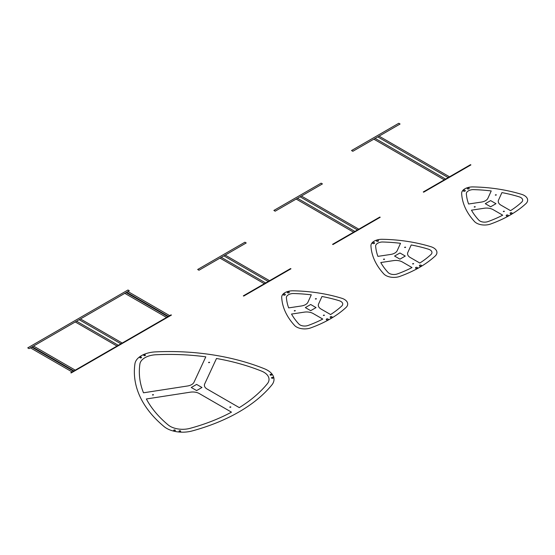 <?xml version="1.0" encoding="UTF-8"?>
<svg xmlns="http://www.w3.org/2000/svg" width="555" height="555" viewBox="0 0 555 555"><rect width="100%" height="100%" fill="white"/><g stroke="black" fill="none" stroke-linecap="round" stroke-linejoin="round"><path stroke-width="0.83" d="M474.192 206.959A0.645 0.375 0 0 0 475.267 206.793A0.645 0.375 0 0 0 474.192 206.959M495.282 195.041A0.645 0.375 0 0 0 496.357 194.874A0.645 0.375 0 0 0 495.282 195.041M503.295 211.497A0.645 0.375 0 0 0 504.377 211.33A0.645 0.375 0 0 0 503.295 211.497M472.728 189.623A106.81 61.667 180 0 1 491.224 190.941L487.907 198.281A9.227 5.328 180 0 1 481.317 202.089L468.607 204.004A106.81 61.667 0 0 1 466.325 193.32M487.866 221.639A106.81 61.667 0 0 0 502.705 215.18L493.097 209.637A9.227 5.328 0 0 0 484.244 208.25L471.473 210.172A106.81 61.667 180 0 0 478.736 220.071M519.057 196.796A106.81 61.667 0 0 0 501.914 192.599L498.556 200.029A9.227 5.328 0 0 0 500.957 205.135L510.538 210.664A106.81 61.667 0 0 0 521.783 202.062M463.55 191.121A1.013 0.583 0 0 0 465.25 190.858A1.013 0.583 0 0 0 464.008 190.136A1.013 0.583 0 0 0 463.55 191.121M467.47 188.853A1.013 0.583 0 0 0 469.169 188.589A1.013 0.583 0 0 0 467.927 187.874A1.013 0.583 0 0 0 467.47 188.853M472.957 189.623A7.305 4.218 0 0 0 466.318 193.452M521.658 194.368A110.688 63.901 0 0 0 473.644 186.938A11.1 6.41 0 0 0 461.67 193.855A110.688 63.901 0 0 0 474.532 221.57M506.507 215.944A1.013 0.583 0 0 0 508.207 215.68A1.013 0.583 0 0 0 506.965 214.965A1.013 0.583 0 0 0 506.507 215.944M510.413 213.689A1.013 0.583 0 0 0 512.112 213.425A1.013 0.583 0 0 0 510.871 212.711A1.013 0.583 0 0 0 510.413 213.689M474.469 221.521A11.44 6.604 0 0 0 490.634 224.019M490.703 223.991A110.688 63.901 0 0 0 525.849 203.699M525.897 203.664A11.44 6.604 0 0 0 521.568 194.326M478.868 220.168A6.459 3.725 0 0 0 487.998 221.584M521.679 202.138A6.459 3.725 0 0 0 519.23 196.865M383.484 259.331A0.645 0.375 0 0 0 384.566 259.164A0.645 0.375 0 0 0 383.484 259.331M404.574 247.405A0.645 0.375 0 0 0 405.656 247.239A0.645 0.375 0 0 0 404.574 247.405M412.587 263.861A0.645 0.375 0 0 0 413.669 263.694A0.645 0.375 0 0 0 412.587 263.861M382.02 241.994A106.81 61.667 180 0 1 400.523 243.312L397.207 250.645A9.227 5.328 180 0 1 390.609 254.454L377.906 256.368A106.81 61.667 0 0 1 375.624 245.692M397.158 274.01A106.81 61.667 0 0 0 412.004 267.552L402.396 262.002A9.227 5.328 0 0 0 393.544 260.614L380.772 262.543A106.81 61.667 180 0 0 388.035 272.436M428.349 249.16A106.81 61.667 0 0 0 411.213 244.963L407.856 252.393A9.227 5.328 0 0 0 410.256 257.506L419.83 263.035A106.81 61.667 0 0 0 431.075 254.426M372.849 243.485A1.013 0.583 0 0 0 374.542 243.222A1.013 0.583 0 0 0 373.3 242.507A1.013 0.583 0 0 0 372.849 243.485M376.769 241.224A1.013 0.583 0 0 0 378.461 240.96A1.013 0.583 0 0 0 377.22 240.239A1.013 0.583 0 0 0 376.769 241.224M382.249 241.987A7.305 4.218 0 0 0 375.617 245.823M430.951 246.732A110.688 63.901 0 0 0 382.943 239.309A11.1 6.41 0 0 0 370.969 246.219A110.688 63.901 0 0 0 383.831 273.941M415.806 268.308A1.013 0.583 0 0 0 417.506 268.051A1.013 0.583 0 0 0 416.257 267.33A1.013 0.583 0 0 0 415.806 268.308M419.712 266.053A1.013 0.583 0 0 0 421.412 265.796A1.013 0.583 0 0 0 420.17 265.075A1.013 0.583 0 0 0 419.712 266.053M383.769 273.886A11.44 6.604 0 0 0 399.933 276.39M399.995 276.355A110.688 63.901 0 0 0 435.141 256.07M435.196 256.028A11.44 6.604 0 0 0 430.86 246.698M388.167 272.54A6.459 3.725 0 0 0 397.29 273.948M430.971 254.502A6.459 3.725 0 0 0 428.529 249.237M155.906 354.756A161.415 93.191 180 0 1 205.801 356.83L194.014 382.228A9.227 5.328 180 0 1 187.493 385.996L143.495 392.801A161.415 93.191 0 0 1 139.902 363.99A17.524 10.115 0 0 1 143.454 358.69A17.524 10.115 0 0 1 146.714 356.803A17.524 10.115 0 0 1 155.906 354.756M168.2 424.957A161.415 93.191 180 0 1 146.36 398.976L190.358 392.17A9.227 5.328 0 0 1 199.266 393.544L231.47 412.143A161.415 93.191 180 0 1 190.053 428.342A17.524 10.115 0 0 1 180.32 429.216A17.524 10.115 0 0 1 175.866 428.529A17.524 10.115 0 0 1 168.2 424.957M208.548 362.54A0.645 0.375 0 0 0 209.624 362.373A0.645 0.375 0 0 0 208.548 362.54M152.424 394.924A0.645 0.375 0 0 0 153.506 394.758A0.645 0.375 0 0 0 152.424 394.924M229.777 407.169A0.645 0.375 0 0 0 230.859 407.002A0.645 0.375 0 0 0 229.777 407.169M204.705 383.887A9.227 5.328 0 0 0 207.091 389.027L239.295 407.62A161.415 93.191 0 0 0 267.357 383.713A17.524 10.115 0 0 0 268.877 378.094A17.524 10.115 0 0 0 267.683 375.52A17.524 10.115 0 0 0 261.502 371.094A161.415 93.191 0 0 0 216.492 358.488L204.705 383.887M140.061 357.802A0.832 0.479 0 0 0 141.449 357.587A0.832 0.479 0 0 0 140.429 356.997A0.832 0.479 0 0 0 140.061 357.802M143.981 355.54A0.832 0.479 0 0 0 145.368 355.325A0.832 0.479 0 0 0 144.349 354.735A0.832 0.479 0 0 0 143.981 355.54M173.93 430.736A0.832 0.479 0 0 0 175.318 430.52A0.832 0.479 0 0 0 174.305 429.931A0.832 0.479 0 0 0 173.93 430.736M179.272 431.568A0.832 0.479 0 0 0 180.659 431.353A0.832 0.479 0 0 0 179.647 430.763A0.832 0.479 0 0 0 179.272 431.568M270.306 375.083A0.832 0.479 0 0 0 271.693 374.868A0.832 0.479 0 0 0 270.68 374.285A0.832 0.479 0 0 0 270.306 375.083M271.77 378.17A0.832 0.479 0 0 0 273.157 377.955A0.832 0.479 0 0 0 272.144 377.365A0.832 0.479 0 0 0 271.77 378.17M155.49 351.891A22.505 12.994 0 0 0 134.941 363.754A166.396 96.07 0 0 0 164.107 426.601A22.505 12.994 0 0 0 192.176 430.944A166.396 96.07 0 0 0 271.867 384.934A22.505 12.994 0 0 0 264.346 368.728A166.396 96.07 0 0 0 155.49 351.891M294.247 310.856A0.645 0.375 0 0 0 295.322 310.682A0.645 0.375 0 0 0 294.247 310.856M315.337 298.93A0.645 0.375 0 0 0 316.412 298.763A0.645 0.375 0 0 0 315.337 298.93M323.35 315.386A0.645 0.375 0 0 0 324.432 315.219A0.645 0.375 0 0 0 323.35 315.386M292.783 293.519A106.81 61.667 180 0 1 311.279 294.83L307.963 302.17A9.227 5.328 180 0 1 301.372 305.978L288.662 307.893A106.81 61.667 0 0 1 286.38 297.209M307.921 325.535A106.81 61.667 0 0 0 322.76 319.07L313.152 313.526A9.227 5.328 0 0 0 304.3 312.139L291.528 314.068A106.81 61.667 180 0 0 298.791 323.96M339.112 300.685A106.81 61.667 0 0 0 321.969 296.488L318.612 303.918A9.227 5.328 0 0 0 321.012 309.024L330.593 314.553A106.81 61.667 0 0 0 341.838 305.951M283.605 295.01A1.013 0.583 0 0 0 285.305 294.747A1.013 0.583 0 0 0 284.063 294.025A1.013 0.583 0 0 0 283.605 295.01M287.525 292.742A1.013 0.583 0 0 0 289.224 292.485A1.013 0.583 0 0 0 287.983 291.763A1.013 0.583 0 0 0 287.525 292.742M293.012 293.512A7.305 4.218 0 0 0 286.373 297.341M341.714 298.257A110.688 63.901 0 0 0 293.699 290.827A11.1 6.41 0 0 0 281.725 297.744A110.688 63.901 0 0 0 294.594 325.459M326.562 319.833A1.013 0.583 0 0 0 328.262 319.569A1.013 0.583 0 0 0 327.02 318.854A1.013 0.583 0 0 0 326.562 319.833M330.468 317.578A1.013 0.583 0 0 0 332.168 317.314A1.013 0.583 0 0 0 330.926 316.6A1.013 0.583 0 0 0 330.468 317.578M294.525 325.41A11.44 6.604 0 0 0 310.689 327.908M310.758 327.88A110.688 63.901 0 0 0 345.904 307.588M345.952 307.553A11.44 6.604 0 0 0 341.623 298.215M298.923 324.058A6.459 3.725 0 0 0 308.053 325.473M341.734 306.027A6.459 3.725 0 0 0 339.285 300.754M79.171 319.694L120.914 343.795L117.001 346.049L75.258 321.955L129.287 290.758L127.983 290.001L27.75 347.874L29.054 348.63L27.75 347.874M191.267 387.494L196.616 390.581L201.964 387.494L196.616 384.407L191.267 387.494M73.454 371.198L31.711 347.104M73.968 370.913L32.225 346.813M75.272 370.157L33.536 346.063M72.15 371.954L30.407 347.853M71.186 372.953L70.797 372.731L171.03 314.858L171.426 315.08L71.186 372.953L70.797 372.731M75.258 321.955L29.054 348.63M168.387 316.392L126.644 292.291M167.887 316.69L126.145 292.589M166.583 317.446L124.84 293.345M169.691 315.642L127.948 291.541M80.475 318.938L122.218 343.039M76.562 321.199L118.305 345.3M398.774 123.266L351.53 150.537L352.834 151.293L400.079 124.015L398.774 123.266M449.501 176.816L379.065 136.148M448.197 177.572L377.761 136.898M444.284 179.827L373.848 139.159M445.589 179.078L375.152 138.41M470.515 164.682L423.271 191.961L423.666 192.19L470.911 164.911L470.515 164.682M495.983 203.692L490.634 206.779L485.285 203.692L490.634 200.605L495.983 203.692M321.116 183.164L273.872 210.435L275.176 211.191L322.42 183.913L321.116 183.164M358.801 229.18L301.407 196.047M357.496 229.936L300.102 196.796M353.584 232.198L296.19 199.058M354.888 231.442L297.494 198.308M379.814 217.054L332.57 244.325L332.958 244.554L380.203 217.276L379.814 217.054M405.282 256.063L399.933 259.15L394.584 256.063L399.933 252.976L405.282 256.063M244.915 242.216L197.67 269.494L198.974 270.243L225.205 255.099L246.219 242.965L244.915 242.216M269.557 280.705L225.205 255.099M268.252 281.461L223.901 255.855M264.34 283.716L219.988 258.11M265.644 282.967L221.292 257.36M290.57 268.571L243.326 295.85L243.721 296.079L290.966 268.8L290.57 268.571M316.038 307.588L310.689 310.675L305.34 307.588L310.689 304.494L316.038 307.588"/></g></svg>
